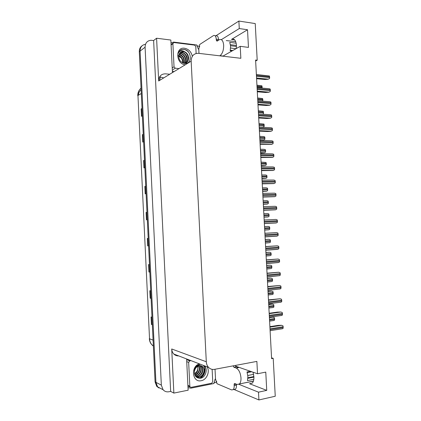 <?xml version="1.0" encoding="UTF-8"?>
<svg xmlns="http://www.w3.org/2000/svg" width="421" height="421" viewBox="0 0 421 421"><rect width="100%" height="100%" fill="white"/><g stroke="black" fill="none" stroke-linecap="round" stroke-linejoin="round"><path stroke-width="0.63" d="M253.037 372.185L253.9 376.758C254.01 379.753 253.453 381.9 252.221 383.189L249.548 383.726L266.735 390.367L265.767 372.111L257.526 373.759L235.649 366.175M255.642 61.003L257.205 60.219L255.237 23.576L238.875 21.05L239.275 28.544L247.522 29.754L231.734 39.264C234.35 38.427 235.918 40.416 236.434 45.231L236.276 48.562M216.62 381.294L216.668 382.189L213.921 382.736M188.376 387.857L188.029 387.925M196.86 45.91L199.591 46.252L199.622 46.831M169.347 74.48L169.337 74.207M222.835 56.182L240.212 46.331L240.849 58.298L198.512 53.325C193.828 53.293 191.376 55.914 191.16 61.182L206.295 361.755L171.715 348.977L173.862 393.088L188.14 390.193L186.598 358.95M172.457 72.586L170.847 40.042L156.591 38.232L158.67 80.99C158.885 76.28 161.154 73.896 165.469 73.838L169.737 74.243M171.715 348.977C171.842 351.009 172.536 352.693 173.805 354.029C175.162 355.371 176.778 355.992 178.657 355.892M153.628 40.532L170.652 391.409L168.974 391.746C166.616 392.156 164.648 391.483 163.064 389.725L161.338 385.136L145.092 47.21C145.219 42.984 147.197 40.674 151.028 40.274L153.628 40.532L156.591 38.232M238.875 21.05L215.399 36.111M158.964 388.015L156.765 386.383L155.075 381.9L139.304 51.694L140.088 51.088C140.172 47.152 141.977 44.884 145.508 44.289C141.977 44.884 140.172 47.152 140.088 51.088L155.923 382.336L140.088 51.088L145.092 47.21M161.548 388.92L157.617 386.836L155.923 382.336L157.617 386.836L163.064 389.725M238.949 384.357L258.499 392.172L258.915 399.95L275.25 396.24L273.213 358.345L271.561 357.855M258.915 399.95L233.487 389.262M173.862 393.088L170.652 391.409M206.295 361.755C206.437 364.039 207.2 365.923 208.584 367.407C210.263 369.08 212.252 369.722 214.552 369.343L256.873 361.407L257.526 373.759M239.275 28.544L221.335 39.653M266.735 390.367L258.499 392.172M257.205 60.219L255.594 60.029L271.603 358.645L273.213 358.345M247.522 29.754L248.458 47.394L240.212 46.331M152.339 324.644L151.439 324.475L152.344 324.754M151.986 317.218L151.081 316.966L151.439 324.475M151.081 298.326L150.186 298.215L151.086 298.4M150.729 290.885L149.829 290.727L150.186 298.215M149.829 272.071L148.934 272.024L149.834 272.119M149.476 264.62L148.576 264.551L148.934 272.024M147.85 245.896L148.581 245.901L147.85 245.896L147.497 238.444M148.224 238.423L147.334 238.449L147.687 245.901M142.019 108.613L141.151 108.939L141.503 116.296L142.366 115.854M142.014 108.471L141.151 108.939M143.256 134.436L142.382 134.704L142.735 142.082L143.603 141.724M143.251 134.325L142.382 134.704M144.492 160.333L143.614 160.538L143.966 167.932L144.845 167.669M144.487 160.248L143.614 160.538M145.734 186.292L144.85 186.44L145.203 193.855L146.087 193.676M145.729 186.24L144.85 186.44M146.976 212.321L146.092 212.41L146.445 219.841L147.329 219.757M146.976 212.3L146.092 212.41M138.404 95.225C138.562 92.904 139.472 91.083 141.119 89.757M139.304 51.694C139.246 49.099 140.161 47.147 142.04 45.826M256.942 85.195L261.915 85.81L262.12 88.089M256.594 78.706L264.814 79.516L268.124 79.259L269.519 78.532L269.661 77.575L269.377 75.975L256.368 74.501M219.741 55.819L219.999 55.672C222.441 53.777 223.667 50.32 223.672 45.289C223.198 40.758 221.772 38.885 219.394 39.679L217.004 41.153L216.315 40.237L218.104 40.474M236.181 43.2L229.75 42.353L230.597 46.178L230.187 50.741L232.029 50.967M226.266 40.595L235.707 41.584M230.434 44.679L236.444 45.457M230.566 45.726L236.449 46.484M236.018 48.71L230.582 48.02M232.845 50.504L230.303 50.188M215.073 35.743L215.831 35.848C217.347 35.359 218.252 36.574 218.546 39.49L218.578 40.174M198.986 53.378L198.775 49.183L199.759 44.447L213.552 35.538C215.063 35.048 215.962 36.264 216.257 39.185L216.315 40.237M172.442 72.28L172.731 72.417M173.841 71.738L172.368 70.786M170.984 42.789L173.736 42.105L196.807 44.994L198.333 49.131L198.775 49.183M257.626 97.972L262.604 98.551L262.878 100.13L262.567 101.156M258.31 110.76L263.288 111.302L263.425 113.817L262.672 114.228M262.004 127.295L264.114 126.589L263.978 124.074L258.999 123.569M259.894 140.225L263.751 139.919L264.804 139.377L264.898 137.667L264.667 136.857L263.409 136.541L259.689 136.388M177.683 55.446L181.23 57.888M185.208 64.808C175.71 63.903 175.104 46.678 184.614 48.262C188.697 49.115 191.271 51.799 192.323 56.303M184.456 63.424C192.607 64.681 191.855 50.341 184.235 49.478L181.419 49.678C179.783 50.404 178.688 51.704 178.141 53.583C179.272 51.136 181.119 50.352 183.693 51.225L184.724 51.825L183.177 51.525C180.741 51.62 179.262 52.967 178.741 55.556C178.62 59.698 180.525 62.319 184.456 63.424C186.929 60.182 184.266 54.041 180.399 53.662L179.399 53.63M184.393 63.413C187.045 63.108 188.476 61.24 188.687 57.809L187.971 55.019C187.045 53.42 185.961 52.357 184.724 51.825M184.877 63.466C190.366 62.103 188.592 52.288 183.277 51.767L180.635 52.272M185.335 63.213C188.624 60.277 186.087 53.12 181.83 52.714L179.962 52.867M185.124 63.476C186.819 62.192 187.461 60.177 187.04 57.43C186.714 55.183 184.282 52.799 182.193 52.478L180.12 52.704M184.635 63.445C186.019 62.071 185.94 58.419 185.229 57.251C184.209 55.067 182.719 53.788 180.756 53.425L179.525 53.42M183.588 63.229C184.466 58.803 182.93 55.925 178.983 54.593L178.967 54.588M183.824 63.297C184.53 61.592 184.43 59.693 183.535 57.609C182.603 55.788 180.388 54.298 179.335 54.362L179.057 54.33M182.509 62.787C182.677 59.545 181.409 57.224 178.704 55.83M182.798 62.929C183.314 59.845 181.888 56.84 178.751 55.488M179.004 68.591L175.262 68.213L174.031 66.807L172.889 43.684L173.862 42.537L194.597 45.115L195.781 46.515L196.133 53.472M188.724 52.409C187.166 50.536 185.408 49.541 183.445 49.431L180.441 50.215M236.292 384.152L234.113 384.599L234.36 383.61L234.75 383.531L237.039 384.452L239.454 383.968C240.575 382.763 241.086 380.742 240.986 377.905C240.444 372.764 238.844 369.48 236.192 368.054L233.908 367.244L233.15 365.854M250.416 371.264L247.006 371.932L247.906 376.516L247.459 380.605L253.821 379.3M237.965 367.433L236.197 366.812L233.908 367.244M253.389 381.215L243.927 383.042M247.238 372.648L251.795 371.748M247.816 375.495L253.6 374.337M253.889 376.553L247.916 377.763M253.916 377.105L247.885 378.326M235.439 365.428L236.197 366.812M236.402 384.194L236.455 385.215C236.523 387.062 236.192 388.373 235.471 389.146L233.971 389.462M234.113 384.599L234.171 385.689C234.239 387.536 233.908 388.851 233.187 389.63L231.634 389.92L217.004 383.705L215.526 379.063L215.026 369.254M215.526 379.063L215.084 379.147L213.963 383.52L190.876 388.167L188.019 387.657M207.148 366.854C210.158 371.664 206.711 379.853 201.259 380.7C192.286 382.926 190.429 366.449 199.365 363.86M195.844 376.574C197.323 377.274 198.428 377.49 199.165 377.232C201.422 376.742 203.027 375.3 203.985 372.911L204.301 369.47L202.98 366.828L200.433 365.665L199.301 365.728C196.649 366.423 195.034 368.312 194.455 371.396C194.344 375.9 196.26 378.19 200.207 378.263C205.659 377.795 208.237 369.033 204.343 365.775M199.996 364.381L197.181 365.539C195.544 366.802 194.455 368.496 193.902 370.633C195.018 367.444 196.854 365.738 199.412 365.512L200.433 365.665M196.297 376.827L198.78 377.069C203.338 376.542 205.653 369.417 202.585 366.675L201.406 365.849M195.707 376.416L197.233 376.406C201.775 375.885 204.085 368.796 201.028 366.07L200.58 365.675M195.797 376.527L197.617 376.569C199.67 376.2 202.064 374.122 202.469 372.122C203.08 369.485 202.727 367.517 201.417 366.223L200.791 365.702M195.276 375.8L195.707 375.753C200.091 375.248 202.464 368.528 199.675 365.675M195.391 375.979L196.086 375.916C198.291 375.448 199.875 374.048 200.843 371.717C201.57 368.985 201.254 366.97 199.907 365.66M194.849 374.953C198.838 372.938 200.122 369.912 198.701 365.875M194.955 375.19C196.917 374.606 198.338 373.327 199.207 371.359C199.922 369.47 199.838 367.617 198.954 365.807M197.628 366.359C198.054 368.128 197.802 369.827 196.87 371.464L194.539 373.943M194.581 374.132C196.275 373.122 197.323 371.959 197.717 370.659L197.912 366.207M212.126 369.349L212.752 381.694L211.695 383.221L191.076 387.352L190.16 387.062L189.839 386.262L188.661 362.381L189.76 360.85L190.987 360.639M199.643 378.3C204.674 376.59 206.658 368.949 203.532 365.465M199.249 378.29C204.385 376.727 206.527 368.928 203.338 365.391M257.294 91.789L265.514 92.494L268.83 92.241L270.224 91.531L270.324 89.768L270.082 88.968L268.798 88.689L257.073 87.636M257.999 104.887L266.214 105.482L269.535 105.239L270.929 104.545L271.029 102.787L270.787 101.982L269.503 101.687L257.778 100.793M258.699 118.006L266.919 118.49L270.24 118.254L271.634 117.58L271.782 116.633L271.498 115.012L270.208 114.707L258.483 113.965M259.404 131.141L267.624 131.515L270.945 131.289L272.345 130.626L272.445 128.879L272.203 128.052L270.913 127.737L259.189 127.153M260.11 144.292L271.656 144.34L273.05 143.693L273.155 141.951L272.913 141.119L271.624 140.788L259.899 140.361M260.815 157.459L272.361 157.407L273.761 156.775L273.866 155.033L273.624 154.197L272.329 153.854L260.61 153.586M261.525 170.647L273.071 170.489L274.476 169.879L274.576 168.142L274.334 167.295L273.04 166.942L261.32 166.832M262.23 183.851L273.782 183.593L275.187 182.993L275.334 182.077L275.045 180.409L273.75 180.046L262.03 180.088M262.941 197.07L274.65 196.691L275.897 196.128L276.002 194.402L275.76 193.539L274.46 193.165L262.741 193.365M263.651 210.311L275.366 209.832L276.613 209.279L276.76 208.374L276.471 206.69L275.171 206.301L263.457 206.664M264.362 223.567L276.076 222.988L277.328 222.451L277.476 221.551L277.186 219.857L275.887 219.452L264.167 219.978M264.883 233.271L276.597 232.624L277.902 233.039L278.192 234.744L278.044 235.639L276.792 236.165L265.077 236.891M265.593 246.559L277.313 245.811L278.618 246.238L278.865 247.132L278.76 248.843L277.507 249.358L265.793 250.242M266.309 259.862L278.028 259.02L279.333 259.457L279.628 261.178L279.476 262.067L278.223 262.567L266.509 263.614M267.019 273.187L278.586 272.234L280.054 272.692L280.302 273.603L280.197 275.302L279.491 275.666L267.224 277.007M267.735 286.527L279.465 285.485L280.775 285.948L281.023 286.864L280.912 288.559L279.66 289.043M268.451 299.884L280.186 298.742L281.491 299.22L281.786 300.968L281.633 301.836L280.375 302.31M269.172 313.261L277.381 312.108L280.902 312.019L282.212 312.508L282.465 313.44L282.354 315.129L281.096 315.587M269.887 326.654L278.097 325.386L281.46 325.28L282.938 325.812L283.186 326.754L283.08 328.438L281.817 328.885M260.578 153.007L264.472 152.707L265.493 152.186L265.588 150.481L265.356 149.66L264.099 149.334L260.373 149.229M261.262 165.811L265.193 165.511L266.183 165.011L266.325 164.101L266.046 162.48L261.062 162.085M261.951 178.63L265.914 178.336L266.872 177.846L266.972 176.152L266.74 175.315L265.477 174.962L261.757 174.957M262.641 191.471L266.64 191.171L267.567 190.702L267.667 189.008L267.43 188.171L266.167 187.803L262.446 187.85M263.33 204.322L267.367 204.027L268.261 203.575L268.403 202.685L268.124 201.038L266.861 200.664L263.136 200.754M264.02 217.189L268.093 216.899L268.956 216.462L269.098 215.578L268.819 213.926L267.551 213.536L263.83 213.679M264.525 226.614L268.245 226.424L269.514 226.824L269.75 227.687L269.65 229.371L268.824 229.787L264.709 230.098M265.214 239.512L268.94 239.333L270.208 239.744L270.445 240.617L270.345 242.291L269.551 242.696L265.404 243.059M265.909 252.426L269.635 252.258L270.903 252.679L271.187 254.363L271.045 255.231L270.282 255.615L266.104 256.036M266.604 265.362L270.329 265.198L271.603 265.635L271.84 266.519L271.74 268.188L271.019 268.556L266.798 269.03M267.298 278.307L271.029 278.155L272.303 278.602L272.54 279.497L272.44 281.16L271.75 281.512L267.498 282.044M267.993 291.274L271.571 291.111L273.003 291.59L273.14 294.147L271.913 294.616M268.687 304.257L272.271 304.099L273.703 304.593L273.839 307.156L272.613 307.614M269.682 317.208L272.971 317.097L274.403 317.613L274.539 320.181L273.313 320.623M249.548 383.726L252.247 383.163M161.338 385.136L155.075 381.9M191.16 61.182L158.67 80.99M231.482 39.4L234.639 39.827M163.716 77.917L159.643 76.801M141.046 88.163C138.909 89.957 137.877 92.399 137.956 95.499L149.534 338.81C149.687 341.32 150.56 343.404 152.16 345.067L153.365 346.073M141.298 93.483L137.956 95.499L149.534 338.81L153.081 340.094M160.427 76.996L159.491 80.49M146.608 219.825L146.25 212.395M145.366 193.823L145.013 186.408M144.129 167.884L143.777 160.496M142.893 142.014L142.54 134.646M141.661 116.212L141.314 108.871M149.097 272.034L148.745 264.562M150.35 298.242L149.992 290.753M151.602 324.517L151.244 317.013M257.031 86.915L262.188 87.384M256.989 86.121L262.146 86.594M268.319 79.174L256.557 78.006L268.282 79.19M256.463 76.238L269.661 77.575M256.415 75.422L269.614 76.769M219.999 55.672L222.299 55.94M218.546 39.49L216.257 39.185M257.72 99.73L262.878 100.13M257.678 98.935L262.83 99.34M258.41 112.56L263.562 112.891M258.368 111.76L263.52 112.097M259.183 127.01L262.904 127.195M259.099 125.4L264.251 125.669M259.052 124.605L264.209 124.874M259.873 139.835L263.593 139.972M259.789 138.267L264.941 138.462M259.746 137.467L264.898 137.667M175.262 68.213L173.02 69.602M174.031 66.807L172.226 67.939M172.889 43.684L171.089 44.958M236.192 368.054L238.491 367.617M234.171 385.689L236.455 385.215M189.839 386.262L187.903 385.347M189.76 360.85L187.371 359.929M188.661 362.381L186.729 361.623M257.263 91.168L268.987 92.178M257.168 89.415L270.366 90.578M257.126 88.599L270.324 89.768M257.968 104.329L269.693 105.182M257.873 102.613L271.071 103.598M257.831 101.793L271.029 102.787M258.673 117.506L270.398 118.206M258.583 115.822L271.782 116.633M258.541 115.007L271.734 115.822M259.383 130.699L271.103 131.241M259.294 129.058L272.487 129.689M259.247 128.237L272.445 128.879M260.089 143.914L271.813 144.298M260.004 142.303L273.197 142.761M259.957 141.482L273.155 141.951M260.799 157.144L272.519 157.37M260.715 155.57L273.908 155.849M260.673 154.749L273.866 155.033M261.509 170.389L273.229 170.458M261.425 168.853L274.618 168.953M261.383 168.032L274.576 168.142M262.22 183.656L273.939 183.567M262.141 182.156L275.334 182.077M262.094 181.33L275.287 181.262M262.93 196.939L274.65 196.691M262.857 195.476L276.044 195.218M262.809 194.649L276.002 194.402M263.646 210.237L275.366 209.832M263.567 208.811L276.76 208.374M263.525 207.985L276.713 207.558M264.362 223.556L276.076 222.988M264.288 222.167L277.476 221.551M264.241 221.341L277.428 220.73M265.004 235.539L278.192 234.744M264.956 234.713L278.144 233.923M264.883 233.308L276.597 232.624M265.719 248.932L278.907 247.953M265.677 248.101L278.865 247.132M265.598 246.659L277.313 245.811M266.44 262.341L279.628 261.178M266.393 261.509L279.581 260.357M266.314 260.025L278.028 259.02M267.161 275.766L280.344 274.424M267.114 274.934L280.302 273.603M267.035 273.408L278.749 272.245M267.882 289.211L281.065 287.685M267.835 288.38L281.023 286.864M267.751 286.812L279.465 285.485M268.603 302.673L281.786 300.968M268.556 301.841L281.738 300.141M268.472 300.231L280.186 298.742M269.324 316.155L282.507 314.266M269.282 315.318L282.465 313.44M269.193 313.671L280.902 312.019M270.05 329.654L283.228 327.58M270.003 328.817L283.186 326.754M269.914 327.128L281.623 325.312M260.562 152.681L264.283 152.77M260.478 151.144L265.63 151.276M260.436 150.344L265.588 150.481M261.252 165.542L264.972 165.585M261.167 164.037L266.325 164.101M261.125 163.237L266.277 163.306M261.941 178.42L265.662 178.409M261.862 176.952L267.014 176.946M261.82 176.152L266.972 176.152M262.63 191.313L266.351 191.255M262.557 189.882L267.709 189.808M262.509 189.076L267.667 189.008M263.325 204.222L267.046 204.117M263.246 202.827L268.403 202.685M263.204 202.022L268.356 201.885M264.014 217.152L267.74 216.994M263.946 215.789L269.098 215.578M263.899 214.984L269.051 214.778M264.641 228.766L269.793 228.492M264.599 227.961L269.75 227.687M264.525 226.619L268.245 226.424M265.335 241.765L270.487 241.417M265.293 240.954L270.445 240.617M265.219 239.575L268.94 239.333M266.035 254.773L271.187 254.363M265.993 253.968L271.14 253.558M265.914 252.547L269.635 252.258M266.735 267.803L271.882 267.324M266.688 266.998L271.84 266.519M266.609 265.54L270.329 265.198M267.43 280.854L272.582 280.302M267.388 280.044L272.54 279.497M267.309 278.544L271.029 278.155M268.135 293.916L273.282 293.295M268.088 293.105L273.24 292.49M268.009 291.569L271.729 291.132M268.835 306.998L273.982 306.309M268.793 306.188L273.939 305.499M268.709 304.609L272.424 304.12M269.535 320.097L274.687 319.334M269.493 319.281L274.645 318.529M269.408 317.666L273.124 317.129M208.584 367.407L173.805 354.029M231.734 39.264L234.439 39.632M236.444 366.365L235.818 366.481M153.339 345.52L152.16 345.067C150.429 343.373 149.492 341.236 149.334 338.663M141.051 88.247C138.804 90.089 137.709 92.573 137.772 95.704M156.765 386.383L157.617 386.836M222.446 56.009L223.014 56.077M259.178 126.958L263.036 127.147M259.868 139.777L263.751 139.919M181.798 52.441L181.435 52.678M180.362 53.383L180.004 53.62M183.177 51.525L182.882 51.725M172.963 43.179L171.636 44.126M239.454 383.968L253.431 381.079M235.471 389.146L233.187 389.63M234.36 383.61L234.744 383.531M202.98 366.828L202.585 366.675M201.417 366.223L201.028 366.07M190.16 387.062L187.934 386.01M257.257 91.136L269.051 92.152M257.962 104.287L269.782 105.145M258.673 117.454L270.519 118.159M259.378 130.636L271.256 131.189M260.083 143.84L271.998 144.235M260.794 157.065L272.74 157.296M261.504 170.305L273.482 170.379M262.215 183.567L274.229 183.477M262.93 196.849L274.976 196.596M263.641 210.147L275.723 209.732M264.356 223.467L276.476 222.883M265.072 236.802L277.228 236.049M265.788 250.158L277.981 249.237M266.504 263.535L278.739 262.441M267.219 276.929L279.491 275.666M267.94 290.343L280.249 288.906M268.661 303.773L281.007 302.162M269.382 317.229L281.765 315.434M270.103 330.695L282.523 328.727M260.557 152.613L264.472 152.707M261.246 165.469L265.193 165.511M261.936 178.341L265.914 178.336M262.625 191.234L266.64 191.171M263.32 204.143L267.367 204.027M264.014 217.068L268.093 216.899M264.704 230.013L268.824 229.787M265.404 242.975L269.551 242.696M266.098 255.957L270.282 255.615M266.793 268.956L271.019 268.556M267.493 281.975L271.75 281.512M268.193 295.005L272.487 294.484M268.893 308.061L273.218 307.477M269.593 321.134L273.955 320.481"/></g></svg>
